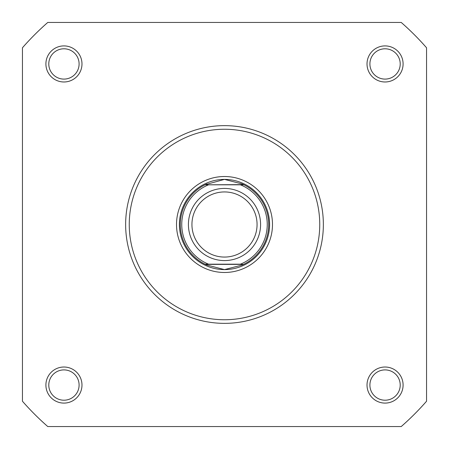 <?xml version="1.0" encoding="UTF-8"?>
<svg xmlns="http://www.w3.org/2000/svg" width="449" height="449" viewBox="0 0 449 449"><rect width="100%" height="100%" fill="white"/><g stroke="black" fill="none" stroke-linecap="round" stroke-linejoin="round"><path stroke-width="0.67" d="M45.905 385.057A18.039 18.039 0 0 1 63.943 367.018A18.039 18.039 0 0 1 81.982 385.057A18.039 18.039 0 0 1 63.943 403.095A18.039 18.039 0 0 1 45.905 385.057M79.097 385.057A15.154 15.154 0 0 0 63.943 369.903A15.154 15.154 0 0 0 48.789 385.057A15.154 15.154 0 0 0 63.943 400.211A15.154 15.154 0 0 0 79.097 385.057M367.018 385.057A18.039 18.039 0 0 1 385.057 367.018A18.039 18.039 0 0 1 403.095 385.057A18.039 18.039 0 0 1 385.057 403.095A18.039 18.039 0 0 1 367.018 385.057M400.211 385.057A15.154 15.154 0 0 0 385.057 369.903A15.154 15.154 0 0 0 369.903 385.057A15.154 15.154 0 0 0 385.057 400.211A15.154 15.154 0 0 0 400.211 385.057M45.905 63.943A18.039 18.039 0 0 1 63.943 45.905A18.039 18.039 0 0 1 81.982 63.943A18.039 18.039 0 0 1 63.943 81.982A18.039 18.039 0 0 1 45.905 63.943M79.097 63.943A15.154 15.154 0 0 0 63.943 48.789A15.154 15.154 0 0 0 48.789 63.943A15.154 15.154 0 0 0 63.943 79.097A15.154 15.154 0 0 0 79.097 63.943M367.018 63.943A18.039 18.039 0 0 1 385.057 45.905A18.039 18.039 0 0 1 403.095 63.943A18.039 18.039 0 0 1 385.057 81.982A18.039 18.039 0 0 1 367.018 63.943M400.211 63.943A15.154 15.154 0 0 0 385.057 48.789A15.154 15.154 0 0 0 369.903 63.943A15.154 15.154 0 0 0 385.057 79.097A15.154 15.154 0 0 0 400.211 63.943M176.513 224.5A47.987 47.987 0 0 1 224.5 176.513A47.987 47.987 0 0 1 272.487 224.5A47.987 47.987 0 0 1 224.5 272.487A47.987 47.987 0 0 1 176.513 224.5M323.359 224.5A98.859 98.859 0 0 1 224.5 323.359A98.859 98.859 0 0 1 125.641 224.5A98.859 98.859 0 0 1 224.5 125.641A98.859 98.859 0 0 1 323.359 224.5M401.232 426.55A268.44 268.44 0 0 0 426.55 401.232L426.55 47.768A268.44 268.44 0 0 0 401.232 22.45L47.768 22.45A268.44 268.44 0 0 0 22.45 47.768L22.45 401.232A268.44 268.44 0 0 0 47.768 426.55L401.232 426.55M205.81 264.556A44.198 44.198 0 0 0 206.894 265.039L224.5 269.602L242.106 265.039L243.953 264.186A44.198 44.198 0 0 0 243.953 184.814L240.4 184.814L243.953 184.814L242.106 183.961L224.5 179.398A45.102 45.102 0 0 0 179.398 224.5A45.102 45.102 0 0 0 224.5 269.602A45.102 45.102 0 0 0 269.602 224.5M224.5 260.583A36.083 36.083 0 0 1 188.417 224.5A36.083 36.083 0 0 1 224.5 188.417A36.083 36.083 0 0 1 260.583 224.5A36.083 36.083 0 0 1 224.5 260.583M224.5 191.936A32.564 32.564 0 0 0 191.936 224.5A32.564 32.564 0 0 0 224.5 257.064A32.564 32.564 0 0 0 257.064 224.5A32.564 32.564 0 0 0 224.5 191.936M206.894 265.039L205.047 264.186L240.4 264.186A42.756 42.756 0 0 0 240.4 184.814L208.6 184.814A42.756 42.756 0 0 0 208.6 264.186L205.457 264.186M243.577 184.629L205.047 184.814A44.198 44.198 0 0 0 205.047 264.186M224.5 269.602A45.102 45.102 0 0 0 269.602 224.5A45.102 45.102 0 0 0 224.5 179.398L205.423 184.629M243.577 264.371L205.423 264.371M206.894 183.961A44.198 44.198 0 0 0 205.81 184.444M242.106 265.039A44.198 44.198 0 0 0 243.19 264.556M243.19 184.444A44.198 44.198 0 0 0 242.106 183.961M129.25 224.5A95.25 95.25 0 0 0 224.5 319.75A95.25 95.25 0 0 0 319.75 224.5A95.25 95.25 0 0 0 224.5 129.25A95.25 95.25 0 0 0 129.25 224.5"/></g></svg>
